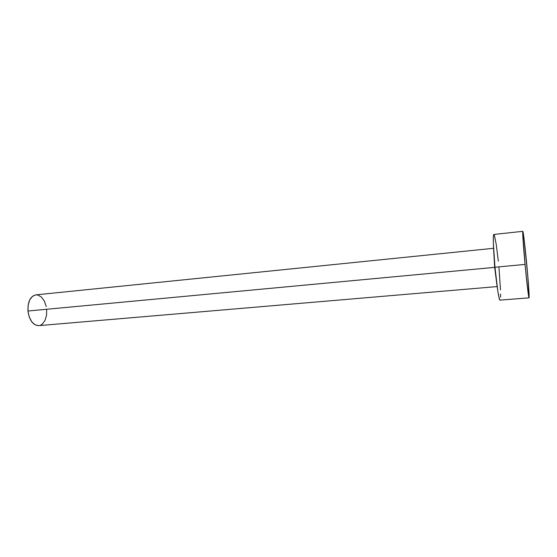 <?xml version="1.0" encoding="UTF-8"?>
<svg xmlns="http://www.w3.org/2000/svg" width="557" height="557" viewBox="0 0 557 557"><rect width="100%" height="100%" fill="white"/><g stroke="black" fill="none" stroke-linecap="round" stroke-linejoin="round"><path stroke-width="0.84" d="M494.672 267.367L493.718 251.137L494.672 267.367L27.947 311.015C29.389 320.366 32.974 325.246 38.712 325.643L35.161 324.856L31.763 321.814L29.222 316.947L27.947 311.015L494.672 267.367L496.767 283.764L494.672 267.367M525.07 264.415L494.964 267.235C496.614 285.219 499.037 300.689 500.019 300.132L499.121 298.051L497.805 291.123L494.964 267.235L525.07 264.415C523.378 246.382 522.348 230.911 522.821 231.336C523.26 231.023 525.167 247.238 526.79 264.728C528.419 282.051 529.519 298.051 529.039 297.828C528.642 298.343 526.762 282.629 525.07 264.415L522.724 233.362L522.731 231.719L523.114 232.283L524.422 241.835L527.876 276.982L529.066 297.807L527.597 288.637L525.07 264.415M493.878 234.448C492.82 234.1 493.286 249.432 494.964 267.235L493.363 243.388L493.391 236.495L493.885 234.448L522.821 231.336M494.442 235.36L496.287 244.739L498.327 261.163M498.933 267.325L500.492 289.898M500.59 294.019L500.555 297.18M493.565 248.304L35.836 294.869C30.336 296.289 27.704 301.671 27.947 311.015L28.156 304.964L29.799 299.757L32.605 296.213L35.857 294.862M36.121 294.848L37.973 295.043L41.517 297.146L44.414 301.184L46.259 306.545M46.697 309.483L46.523 315.332L44.992 320.449L42.318 324.07L40.661 325.135M497.143 286.577L38.712 325.643M529.039 297.828L500.019 300.132"/></g></svg>
